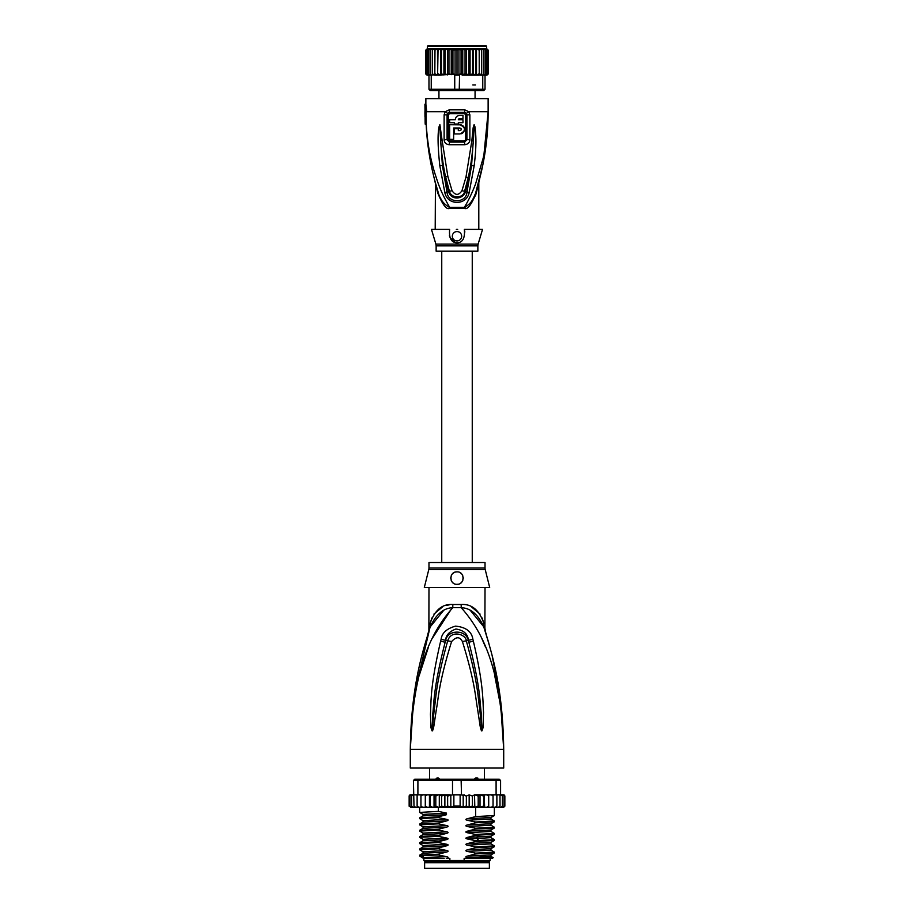 <?xml version="1.0" encoding="UTF-8"?>
<svg xmlns="http://www.w3.org/2000/svg" width="914" height="914" viewBox="0 0 914 914"><rect width="100%" height="100%" fill="white"/><g stroke="black" fill="none" stroke-linecap="round" stroke-linejoin="round"><path stroke-width="1.37" d="M489.378 868.3L424.622 868.3L424.622 862.69L489.378 862.69L489.378 868.3M427.261 861.445L427.261 862.69M486.739 861.445L486.739 862.69M484.397 779.254L484.397 768.046M477.873 778.111L477.302 778.008M429.603 779.254L429.603 768.046M435.167 779.699L436.926 778.008L438.354 778.008L440.445 779.699M473.555 779.699L475.646 778.008L477.074 778.008L478.833 779.699M436.926 778.008L438.354 778.008M475.646 778.008L477.074 778.008M413.002 708.156L410.295 749.366C412.877 664.01 433.327 629.94 452.75 607.684A12.453 1.862 90 0 0 452.818 604.52L452.464 604.531M485.026 568.005A6.227 6.227 90 0 0 485.208 569.525L428.792 569.525A6.227 6.227 -90 0 0 428.974 568.005L428.974 562.544L485.026 562.544L485.026 568.005L428.974 568.005M485.026 587.462L484.888 628.146M411.54 718.427L410.295 749.366C411.14 685.043 422.816 651.179 430.254 626.833C435.875 614.471 443.381 608.084 452.75 607.684L461.25 607.684C470.619 608.084 478.125 614.471 483.746 626.833C491.172 651.168 502.86 685.077 503.705 749.366C501.123 664.021 480.661 629.917 461.25 607.684A12.453 1.862 90 0 1 461.182 604.52C471.544 603.777 479.05 609.889 483.689 622.88C485.494 630.82 485.494 630.82 483.689 622.88L482.135 617.967M501.363 706.922L503.705 749.366L410.295 749.366L410.295 768.046L503.705 768.046L503.705 749.366L500.906 707.482L494.565 674.852M452.19 607.764L432.116 638.646M428.438 647.146L419.446 674.795M485.54 647.089L481.884 638.646M473.383 641.274C483.986 686.54 482.672 701.221 483.529 712.314L483.003 727.864L481.941 730.812C481.484 731.269 480.878 729.68 480.124 726.047L477.588 709.173C475.394 697.633 475.406 683.386 462.427 641.594C459.811 636.521 456.189 636.521 451.573 641.594C438.229 684.78 438.594 698.125 436.378 709.321L433.876 726.024C433.156 729.635 432.551 731.234 432.059 730.812L430.997 727.841L430.448 714.142C431.328 703.266 429.443 689.613 440.605 641.274L441.096 639.366C441.873 633.025 446.706 628.604 455.572 626.124C465.98 627.187 471.761 631.608 472.904 639.366L473.383 641.274A6.227 0.64 167.3 0 0 468.836 642.245C480.433 686.757 479.724 701.358 481.141 712.303L481.895 730.549L479.701 708.933C477.942 697.336 478.091 683.089 466.311 640.897C466.323 634.544 451.208 629.255 447.689 640.897C435.578 684.495 436.069 697.839 434.287 709.081L432.105 730.549L432.722 714.12C434.184 703.392 432.905 689.773 445.164 642.245L445.609 640.348C445.883 635.276 449.322 631.494 455.937 629.003C463.752 630.249 467.899 634.03 468.391 640.348L468.836 642.245L468.288 640.394C465.991 629.175 447.506 629.54 445.712 640.394L445.164 642.245A6.227 0.64 12.7 0 0 440.605 641.274M472.904 639.366A6.227 0.663 167.1 0 0 468.391 640.348L466.311 640.897A6.227 0.925 -15.8 0 0 462.427 641.594M483.003 727.864A6.227 0.823 -172.7 0 0 481.964 727.647L481.918 730.492A6.227 2.913 -128.3 0 1 482.066 730.754M481.941 730.812A6.227 3.325 -102.6 0 0 481.895 730.549L481.29 725.796L480.124 726.047M451.573 641.594A6.227 0.925 -164.2 0 0 447.689 640.897L445.609 640.348A6.227 0.663 12.9 0 0 441.096 639.366M433.876 726.024L432.71 725.773L432.105 730.549A6.227 3.325 -77.2 0 0 432.059 730.812M431.934 730.754A6.227 2.913 -51.7 0 1 432.082 730.492L432.036 727.624M430.997 727.841A6.227 0.811 -7.2 0 1 432.036 727.635M485.026 628.775L485.608 632.545L483.746 626.833C486.259 634.533 486.259 634.533 483.746 626.833A12.453 8.774 161.5 0 1 483.689 622.88M443.29 610.826L430.266 626.821C427.741 634.533 427.741 634.533 430.254 626.833A12.453 8.774 18.5 0 0 430.311 622.88C434.95 609.889 442.456 603.766 452.818 604.52L461.182 604.52M429.009 630.614L429.957 627.724M429.866 627.998L414.179 694.754M429.671 628.581L429.054 630.5M430.288 622.948L429.831 624.959M429.443 626.707L429.214 627.712M428.883 631.003L428.974 587.462M430.311 622.88C428.506 630.831 428.506 630.831 430.311 622.88L431.865 617.967M449.414 604.782L445.975 605.536M442.707 606.747L433.944 614.071M483.723 626.764L470.664 610.803M480.056 614.071L471.35 606.77M500.541 700.033L492.178 655.749M488.887 643.422L485.894 633.448M485.311 631.631L484.991 630.614M484.82 630.1L484.146 628.044M485.208 569.525L489.687 587.462L424.313 587.462L428.792 569.525M457 571.89C465.055 571.387 464.963 584.754 457 584.343C449.048 584.732 448.911 571.421 457 571.89A6.227 6.227 0 0 0 455.469 572.084M457 584.343L458.44 584.172A6.227 6.227 0 0 1 455.549 584.172M460.199 583.463L461.056 582.846M462.29 581.407L462.815 580.356A6.227 6.227 0 0 1 462.118 581.67M463.227 578.299L463.192 577.408M462.678 575.569L462.358 574.952M459.902 572.61A6.227 6.227 0 0 1 461.113 573.444L460.622 573.055M453.995 572.667L453.195 573.192M450.831 577.282L450.819 577.328A6.227 6.227 0 0 0 450.808 578.791M452.91 582.812L452.91 582.812A6.227 6.227 0 0 0 454.144 583.658M454.064 572.632A6.227 6.227 0 0 0 452.864 573.466M451.893 574.552A6.227 6.227 0 0 0 451.208 575.831M451.173 580.299A6.227 6.227 0 0 0 451.882 581.67M459.845 583.658A6.227 6.227 0 0 0 461.09 582.812M463.192 578.802A6.227 6.227 0 0 0 463.17 577.282M462.792 575.831A6.227 6.227 0 0 0 462.096 574.54M471.247 858.337L467.362 857.64L490.955 856.349L493.183 857.652L464.141 858.337L464.141 860.52L423.845 860.52L423.845 858.337M449.859 860.52L449.859 858.337L446.261 858.337M490.155 858.337L490.155 860.52L489.23 861.445L424.77 861.445L423.845 860.52M464.141 860.52L490.155 860.52M493.183 857.652L492.497 858.337L473.475 858.337M469.168 807.233L466.357 806.034L463.192 807.039L460.13 806.034L453.87 806.034L450.819 807.119L447.643 806.034L444.878 807.268L441.588 806.034L439.931 807.279L484.134 807.279L483.643 806.034L480.021 807.279L480.021 794.826L478.205 796.071L478.205 806.034L474.812 807.279L474.526 794.826L472.412 796.071L472.412 806.034L469.168 807.233L469.168 794.86L472.412 796.071M422.656 794.826L420.954 796.071L421.137 794.826L424.713 794.826L417.904 794.826L417.904 780.499L452.51 780.499L452.51 794.826L460.13 794.826L460.13 806.034M463.192 807.039L463.192 795.054L460.13 794.826M461.49 794.826L461.113 779.254L499.341 779.254L500.586 780.499L496.096 780.499L495.239 779.254M418.761 779.254L417.904 780.499L413.414 780.499L414.659 779.254L452.887 779.254L452.51 780.499L496.096 780.499L496.096 794.826L488.647 794.826L488.613 806.034L486.694 807.279L484.66 807.279L484.134 794.826L483.643 806.034M452.887 779.254L461.113 779.254M502.563 794.826L504.025 796.071L502.563 794.826L496.096 794.826M500.838 794.826L502.403 796.071L500.586 794.826L500.586 780.499M413.414 780.499L413.996 806.034L414.613 807.279L415.63 807.279L413.996 806.034M417.904 794.826L413.996 794.826M502.403 796.071L502.403 806.034L501.58 807.279L498.37 807.279L499.387 807.279L500.004 806.034L498.37 807.279L488.704 807.279L488.704 794.826L474.526 794.826M500.004 794.826L500.004 806.034M496.462 807.279L496.873 806.034L495.182 807.279L496.462 807.279M496.873 794.826L496.873 806.034M492.863 807.279L493.046 806.034L491.344 807.279L492.863 807.279M493.046 796.071L492.863 794.826L491.344 794.826L493.046 796.071L493.046 806.034M491.344 794.826L489.287 794.826M488.704 807.279L488.613 806.034L488.647 807.279L486.694 807.279M484.66 794.826L486.694 794.826L488.613 796.071M488.579 806.251L488.647 807.279L481.324 807.279M480.021 794.826L483.643 796.071M480.021 807.279L478.205 806.034M474.812 794.826L478.205 796.071M474.812 807.279L472.412 806.034M463.192 795.054L466.357 796.071L469.168 794.86M466.357 796.071L466.357 806.034M453.87 794.826L453.87 806.034M504.688 795.443L504.848 806.034L503.66 807.279L504.836 806.217M488.613 806.034L488.647 807.279M501.455 794.826L503.511 794.826L504.848 796.071L504.848 806.034L503.511 807.279M504.025 796.071L504.025 806.034L503.02 807.279L500.312 807.279M504.025 806.034L502.563 807.279M502.403 806.034L500.838 807.279M479.359 807.279L475.211 807.279M409.221 806.445L412.168 807.279M413.162 807.279L411.597 806.034L412.42 807.279L418.166 807.279M418.166 807.176L418.806 807.279M427.226 794.826L425.387 796.071L425.353 794.826L425.387 806.034L427.226 807.279L425.353 807.279L425.387 806.034L425.353 807.279L434.756 807.279L435.795 806.034L438.332 807.279L434.047 807.279L434.047 794.826L434.756 794.826L425.307 794.826L434.047 794.826M409.975 806.034L411.437 807.279L409.975 806.034L409.975 796.071L411.437 794.826L413.414 794.826L411.597 796.071L413.162 794.826M417.127 806.034L417.538 807.279L418.818 807.279L417.127 806.034L417.127 794.826M420.954 806.034L421.137 807.279L422.656 807.279L420.954 806.034L420.954 796.071M430.357 806.034L429.946 807.279L432.562 807.279L430.357 806.034L430.357 796.071L432.562 794.826M474.526 807.279L456.772 807.279M501.832 794.826L504.288 795.009M504.848 796.071L503.511 794.826M475.211 794.826L479.359 794.826M481.324 794.826L484.134 794.826M486.694 794.826L488.647 794.826M409.712 795.009L412.168 794.826M409.312 795.431L409.152 796.071L410.34 794.826L412.545 794.826M409.975 796.071L411.437 794.826M439.303 794.826L449.722 794.826L438.332 794.826L439.303 794.826L439.303 807.279L439.931 807.279L438.332 807.279L438.366 811.381L446.478 813.094L446.478 814.705L438.366 816.819L438.366 817.607L446.638 819.344C448.591 819.801 448.591 820.315 446.638 820.898L438.366 823.046L438.366 823.834L446.638 825.571C448.591 826.028 448.591 826.542 446.638 827.124L438.366 829.272L438.366 830.072L446.638 831.797C448.591 832.254 448.591 832.768 446.638 833.351L438.366 835.499L438.366 836.299L446.638 838.024C448.591 838.481 448.591 838.995 446.638 839.578L438.366 841.725L438.366 842.525L446.638 844.25C448.591 844.707 448.591 845.221 446.638 845.804L438.366 847.952L438.366 848.752L446.638 850.477C448.591 850.934 448.591 851.448 446.638 852.031L438.366 854.179L438.366 854.978L446.638 856.704C448.591 857.161 448.591 857.675 446.638 858.257M435.795 796.071L434.756 794.826L438.332 794.826L435.795 796.071L435.795 806.034M432.562 807.279L434.047 807.279M427.226 807.279L429.454 807.279L429.454 794.826M418.818 807.279L425.353 807.279M411.437 807.279L413.688 807.279M410.489 807.279L412.545 807.279M439.931 794.826L441.588 796.071L441.588 806.034M441.588 796.071L444.878 794.826L447.643 796.071L447.643 806.034M444.878 807.268L444.878 794.826M447.643 796.071L452.51 794.826M450.819 807.119L450.819 794.986M429.946 794.826L430.357 796.071M449.722 794.826L451.345 795.043M425.296 807.279L425.296 794.826L424.713 794.826M411.597 796.071L411.597 806.034M409.152 796.071L409.152 806.034L409.152 796.071L410.489 794.826M425.387 796.071L425.353 794.826M467.362 857.64C465.397 857.172 465.397 856.646 467.362 856.087L475.634 853.939L494.325 852.945L494.36 852.111L475.634 853.15L475.634 853.939M475.634 853.15L467.362 851.414C465.397 850.945 465.397 850.42 467.362 849.86L475.634 847.712L494.325 846.718L494.36 845.884L475.634 846.924L475.634 847.712M475.634 846.924L467.362 845.187C465.397 844.719 465.397 844.193 467.362 843.633L475.634 841.486L494.325 840.492L494.36 839.658L475.634 840.697L475.634 841.486M475.634 840.697L467.362 838.961C465.397 838.492 465.397 837.967 467.362 837.407L475.634 835.259L494.325 834.265L494.36 833.431L475.634 834.471L475.634 835.259M475.634 834.471L467.362 832.734C465.397 832.266 465.397 831.74 467.362 831.18L475.634 829.032L494.325 828.038L494.36 827.204L475.634 828.244L475.634 829.032M475.634 828.244L467.362 826.507C465.397 826.039 465.397 825.513 467.362 824.954L475.634 822.806L494.325 821.812L494.36 820.978L475.634 822.017L475.634 822.806M475.634 822.017L467.362 820.281C465.397 819.801 465.397 819.287 467.362 818.727L475.634 816.579L494.325 815.585L494.36 807.279M475.634 807.279L475.634 816.579M467.362 851.414L490.955 850.123L494.36 852.111M467.362 845.187L490.955 843.896L494.36 845.884M467.362 832.734L490.955 831.432L494.36 833.431M467.362 820.281L490.955 818.978L494.36 820.978M467.362 838.961L490.955 837.658L494.36 839.658M467.362 826.507L490.955 825.205L494.36 827.204M438.366 854.179L419.675 855.173L419.675 856.064L423.353 858.337M419.675 855.173L423.045 853.23L446.638 852.031M438.366 841.725L419.64 842.765L419.64 843.565L438.366 842.525M419.675 842.719L423.045 840.777L446.638 839.578M490.955 850.123L490.967 848.66M490.955 856.349L490.955 854.887L467.362 856.087M438.366 847.952L419.64 848.992L419.64 849.792L438.366 848.752M419.675 848.946L423.045 847.004L446.638 845.804M490.955 843.896L490.955 842.434L467.362 843.633M423.49 856.464C415.619 855.972 420.566 855.481 438.366 854.978M446.638 844.25L423.045 845.553L419.64 843.565M446.638 850.477L423.045 851.779L419.64 849.792M446.638 838.024L423.045 839.326L419.64 837.338L438.366 836.299M438.366 835.499L419.675 836.493L419.64 837.338M423.033 834.562L423.045 833.1L419.64 831.1L438.366 830.072M438.366 829.272L419.675 830.266L419.64 831.1M423.033 828.335L423.045 826.873L419.64 824.874L438.366 823.834M438.366 823.046L419.675 824.04L419.64 824.874M438.366 816.819L419.64 817.859L419.64 818.647L438.366 817.607M446.638 819.344L423.045 820.646L419.64 818.647M446.478 813.117L423.045 814.42L419.64 812.42L438.366 811.381M444.135 858.337L425.478 858.337C419.515 857.789 426.564 857.252 446.638 856.704M467.362 849.86L490.955 848.66L494.325 846.718M467.362 837.407L490.978 836.196M423.045 833.1L446.638 831.797M423.045 826.873L446.638 825.571M467.362 831.18L490.978 829.969M467.362 824.954L490.978 823.743M467.362 818.727L490.978 817.516M490.955 831.432L490.955 829.981L494.325 828.038M490.955 825.205L490.955 823.754L494.325 821.812M490.955 818.978L490.955 817.527L494.325 815.585M419.675 836.493L423.045 834.551L446.638 833.351M419.675 830.266L423.045 828.324L446.638 827.124M423.033 822.109L446.638 820.898M423.033 815.882L446.478 814.671M462.324 795.157L464.278 794.826M438.937 98.632L438.937 90.532M475.063 98.632L475.063 90.532M457 45.7L485.951 45.7L486.579 46.328L427.421 46.328L428.049 45.7L457 45.7L431.465 45.7M455.115 90.532L432.105 90.532L431.237 89.286L459.262 89.286L458.885 90.532L455.115 90.532L454.738 89.286L454.738 74.971L457 74.971L457 50.064L458.931 49.379L461.067 50.064L462.77 49.048L465.055 50.064L466.506 48.876L468.916 50.064L470.082 48.819L472.572 50.064L473.292 48.819L440.708 48.819L441.428 50.064L443.918 48.819L445.084 50.064L447.494 48.876L448.945 50.064L451.23 49.048L452.933 50.064L457.149 49.836M488.11 73.988A1.245 1.245 -90 0 1 486.888 74.971L485.026 74.971L485.026 89.286L483.78 90.532L481.895 90.532L482.763 89.286L459.262 89.286L459.582 74.331L477.028 74.971L462.004 74.971M488.133 73.737L486.854 74.971L488.133 73.726L488.133 50.064L486.854 48.819L488.133 50.053L486.397 48.819M432.105 90.532L430.22 90.532L428.974 89.286L431.237 89.286L431.237 74.971L428.837 74.971L428.232 73.726L428.974 74.971L426.929 73.726L428.563 74.971L427.146 74.971L425.89 73.965A1.245 1.245 90 0 0 427.112 74.971L425.867 73.726L425.867 50.064L427.992 48.819L426.13 50.064L426.13 73.726L427.603 74.971L426.13 73.726M485.026 89.286L482.763 89.286L482.763 74.971L485.026 74.971L485.768 73.726L485.768 50.064L485.163 48.819L483.986 48.819L485.768 50.064M481.895 90.532L458.885 90.532M428.974 74.971L428.974 89.286M457 74.971L459.262 74.971M454.738 74.971L454.418 74.331L440.708 74.971L441.428 73.726L441.428 50.064M434.721 74.971L436.972 74.971L434.984 73.726L434.813 74.971L434.984 50.064L437.498 48.819L437.612 74.971L438.046 50.064L440.708 48.819M434.253 74.971L432.299 73.726L432.333 74.971L431.237 74.971M433.979 74.971L432.333 74.742L433.979 74.971M479.016 73.726L477.028 74.971L479.233 74.971L479.187 48.819L479.016 50.064L476.502 48.819L476.502 74.971M481.701 73.726L481.701 50.064L479.233 48.819L479.233 74.971L481.701 73.726L481.667 74.742L479.747 74.971L482.763 74.971M487.87 73.726L486.397 74.971L487.87 73.726L487.87 50.064M487.071 73.726L485.437 74.971L487.071 73.726L487.071 50.064L485.437 48.819L487.071 50.064M485.768 73.726L485.026 74.971M473.292 74.971L472.572 73.726L470.082 74.959L468.916 73.726L466.506 74.902L465.055 73.726L462.77 74.731L461.067 73.726L459.582 74.331M461.067 73.726L461.067 50.064M458.931 49.379L458.931 74.971M455.069 49.379L455.069 74.971M454.418 74.331L452.933 73.726L452.933 50.064M451.23 49.048L451.23 74.731L448.945 73.726L448.945 50.064M452.933 73.726L451.23 74.731M447.494 48.876L447.494 74.902L445.084 73.726L445.084 50.064M448.945 73.726L447.494 74.902M443.918 48.819L443.918 74.959L441.428 73.726M445.084 73.726L443.918 74.959M472.572 73.726L472.572 50.064M470.082 48.819L470.082 74.959M468.916 73.726L468.916 50.064M466.506 48.876L466.506 74.902M465.055 73.726L465.055 50.064M462.77 49.048L462.77 74.731M438.046 73.726L440.171 74.971L437.612 74.971M476.388 74.971L475.954 73.726L473.829 74.971M432.299 73.726L432.299 50.064L434.253 48.819L436.972 48.819M434.813 48.819L434.984 50.064M437.498 48.819L434.767 48.819L434.767 74.971M430.037 74.971L430.037 50.064L431.911 48.819L434.253 48.819M432.379 48.819L432.299 50.064M430.037 50.064L430.38 48.819L431.911 48.819M428.232 73.726L428.232 50.064L430.471 48.819M428.232 50.064L428.837 48.819L430.014 48.819M426.929 73.726L426.929 50.064L428.986 48.819M426.929 50.064L428.563 48.819M426.13 50.064L427.603 48.819M427.146 48.819L425.867 50.064M483.963 74.971L483.963 50.064L483.62 48.819L482.089 48.819L483.963 50.064M482.089 48.819L481.701 50.064M479.747 48.819L481.621 48.819M475.954 73.726L475.954 50.064L476.388 48.819L479.233 48.819L477.028 48.819M473.429 74.971L473.429 48.819L475.954 50.064M440.571 48.819L440.571 74.971M438.046 50.064L437.612 48.819L457 48.819M473.829 48.819L476.388 48.819M436.138 251.19L477.862 251.19L477.862 245.877L436.138 245.877L436.138 251.19M461.193 124.887L449.654 124.727L449.654 139.351L453.641 139.351L453.641 130.953M460.85 130.314L459.993 130.633C461.684 129.765 461.684 128.897 459.993 128.017L453.641 128.017L453.641 139.351M459.993 130.633L458.302 130.633L458.302 128.703L454.327 128.703L454.327 133.935L459.993 133.935C465.946 130.862 465.946 127.789 459.993 124.727M455.469 118.614L455.321 119.745L449.654 119.745L449.654 122.727L454.327 122.727L454.327 124.041L454.327 122.727M454.327 124.041L458.302 124.041L458.302 122.727L458.302 124.041L458.302 122.727L462.975 122.727L462.975 119.745L458.302 119.745L458.554 118.969M455.321 119.745C455.56 117.141 456.989 115.712 459.616 115.438L462.975 115.438L462.975 118.432L459.616 118.432L458.302 119.745M449.654 130.051L449.654 134.484M460.85 128.348L461.25 129M461.193 133.775L462.324 133.307M463.261 132.576L463.981 131.627M464.438 130.531L464.598 129.32M464.438 128.131L463.981 127.035M463.249 126.075L462.324 125.355M458.222 115.678L457.308 116.112M456.509 116.764L455.892 117.598M457 240.919A4.673 4.673 0 0 0 461.673 236.246A4.673 4.673 0 0 0 457 231.573A4.673 4.673 0 0 0 452.327 236.246A4.673 4.673 0 0 0 457 240.919M464.7 230.911L464.838 232.076M482.535 229.403L464.358 229.403C465.1 238.188 462.655 242.656 457 242.804C451.333 242.644 448.877 238.166 449.642 229.403L431.465 229.403L435.875 244.095L478.125 244.095L482.535 229.403M457 242.804L456.235 242.758M455.469 242.621L450.042 237.686M449.688 236.749L449.402 235.675M465.694 114.821L465.694 139.693L464.495 140.802L449.505 140.802L448.306 139.693L448.306 114.821L449.528 113.667L464.472 113.667L465.694 114.821L469.876 114.821L468.779 111.702L464.78 109.84L464.575 112.399L466.426 113.336L466.917 114.821L466.905 139.693L464.575 142.104L464.495 140.802M457.686 229.403L456.315 229.403M465.329 207.158L464.278 207.432C468.162 201.183 471.91 193.414 475.509 184.125L483.232 157.882C486.111 143.521 487.916 132.724 488.133 111.702C488.133 138.734 484.112 165.297 476.068 191.403L476.068 191.403C474.297 198.955 470.367 204.302 464.278 207.444A4.364 1.451 90 0 0 464.255 208.278C467.374 210.06 471.418 204.873 476.365 192.694L478.787 182.617L476.365 192.694L476.068 191.403C480.124 177.51 480.124 177.51 476.068 191.403L476.365 190.443M476.788 189.072L477.177 187.736M477.279 187.416L478.011 184.845M479.85 177.99L478.49 183.943M439.874 124.807L440.639 140.562L439.874 124.647L439.074 126.703L439.748 126.863L442.41 165.491L447.003 192.009L448.488 191.54L442.41 165.491L439.817 165.777C437.772 146.766 437.532 133.741 439.074 126.703M471.841 140.802L465.969 177.145L468.254 177.51C470.767 165.777 472.001 158.076 473.338 140.916L471.841 140.802L473.155 127.732L474.138 124.647L473.338 140.916L474.252 126.806L471.567 165.594L466.997 192.009L465.512 191.54C463.912 198.841 451.493 201.377 448.488 191.54L449.414 191.277C451.436 199.081 463.649 198.338 464.586 191.277L461.958 190.706C458.657 195.573 455.343 195.562 452.042 190.706L447.871 176.539L442.125 140.448L440.639 140.562C441.382 152.901 443.564 168.313 445.609 176.905L444.627 177.099M474.138 124.647L474.914 126.646C476.011 135.363 476.742 144.492 474.16 165.88L469.202 192.386L466.997 192.009C466.391 203.628 447.609 203.628 447.003 192.009L444.798 192.386L439.817 165.777M469.225 177.704L468.254 177.51L464.586 191.277L465.512 191.54L471.567 165.594L474.16 165.88M474.126 124.795L474.252 126.806L474.914 126.646M452.042 190.706L449.414 191.277L445.609 176.905L447.871 176.539M448.306 114.821L447.083 114.821L447.574 113.336L449.425 112.399L449.528 113.667M447.095 114.821L447.095 139.693L448.306 139.693M449.505 140.802L449.425 142.104L447.095 139.693L444.124 139.693C444.284 142.641 445.998 144.321 449.242 144.72L464.758 144.72C468.082 144.229 469.785 142.55 469.876 139.693L469.876 114.821M464.472 113.667L464.575 112.399L449.425 112.399L449.22 109.84L445.221 111.702L444.124 114.821L444.124 139.693M466.426 113.336L468.779 111.702L488.133 111.702L488.133 98.632L425.867 98.632L425.867 104.23L424.93 104.23L425.787 111.702L426.747 111.702L425.867 104.23M476.331 192.82L475.383 195.962M427.124 137.763L426.153 124.167C427.204 146.96 431.134 169.376 437.932 191.403L437.635 192.694L435.213 182.617L437.635 192.694C442.559 204.85 446.592 210.037 449.745 208.278L449.745 208.278A4.364 1.451 -90 0 0 449.722 207.444C443.633 204.302 439.703 198.955 437.932 191.403L435.384 182.674M435.43 183.611L435.201 229.403M470.607 202.691L471.098 202.028M471.681 201.171L472.127 200.474M472.721 199.458L473.155 198.646M473.76 197.447L474.138 196.601M474.892 194.796L475.12 194.214M472.538 111.702L488.133 111.702L487.071 135.649M442.125 140.448L439.874 124.647M469.202 192.386C466.837 205.661 447.232 205.764 444.798 192.386M465.969 177.145L461.958 190.706M435.087 181.589L435.487 183.063M435.75 184.022L435.989 184.857M436.572 186.879L436.915 188.078M440.491 197.961L440.834 198.635M470.31 196.304L472.035 192.568M484.42 152.032L485.391 146.411M485.654 144.778L486.145 141.35M487.573 127.526L487.745 124.864M487.973 120.351L488.133 112.228M447.574 113.336L445.221 111.702L425.147 111.702L425.147 122.567L424.93 104.23M464.278 207.444L449.722 207.444C439.977 190.478 438.332 183.954 434.173 171.204C430.608 158.271 427.672 146.526 426.21 124.167L425.216 124.167A270.258 270.258 0 0 1 425.147 122.567M426.084 111.702L426.244 124.167M437.932 191.403C431.111 169.296 427.192 146.88 426.153 124.167L426.21 124.167M435.201 182.594L434.927 180.972M434.013 177.453L433.499 175.385M429.352 154.877L429.226 154.158M428.392 148.479L427.364 140.116M424.976 116.684L424.93 111.702M478.959 840.594L476.982 838.652L476.982 837.098L478.959 835.156M449.242 144.72A4.364 1.12 90 0 1 449.242 144.435L449.425 142.104L464.575 142.104A4.364 1.12 90 0 1 464.758 144.435A4.364 1.12 -90 0 1 464.758 144.72M469.876 139.693L465.694 139.693M449.22 109.84L464.78 109.84M464.255 208.278L449.745 208.278M447.083 114.821L444.124 114.821M430.254 626.833L427.775 634.122M483.746 626.833L486.225 634.122M419.64 812.42L419.64 807.279M494.325 852.945L490.955 854.887M494.325 840.492L490.955 842.434M423.045 851.779L423.045 853.23M423.045 845.553L423.045 847.004M423.045 839.326L423.045 840.777M494.325 834.265L490.955 836.207L490.955 837.658M423.045 820.646L423.045 822.097L419.675 824.04M423.045 814.42L423.045 815.871L419.675 817.813M441.748 251.19L441.748 562.544M472.252 251.19L472.252 562.544M472.801 84.933L475.474 84.933M427.421 46.328L427.421 48.819M486.579 46.328L486.579 48.819M477.862 245.877L478.125 244.095M436.138 245.877L435.875 244.095M478.947 181.475L477.999 184.914M477.828 185.485L477.199 187.667M478.799 182.594L478.799 229.403M488.133 111.702L483.06 163.732L476.045 191.506M435.053 181.475L436.446 186.445M487.905 122.933L487.55 129.48M482.238 167.73L481.347 171.798"/></g></svg>
